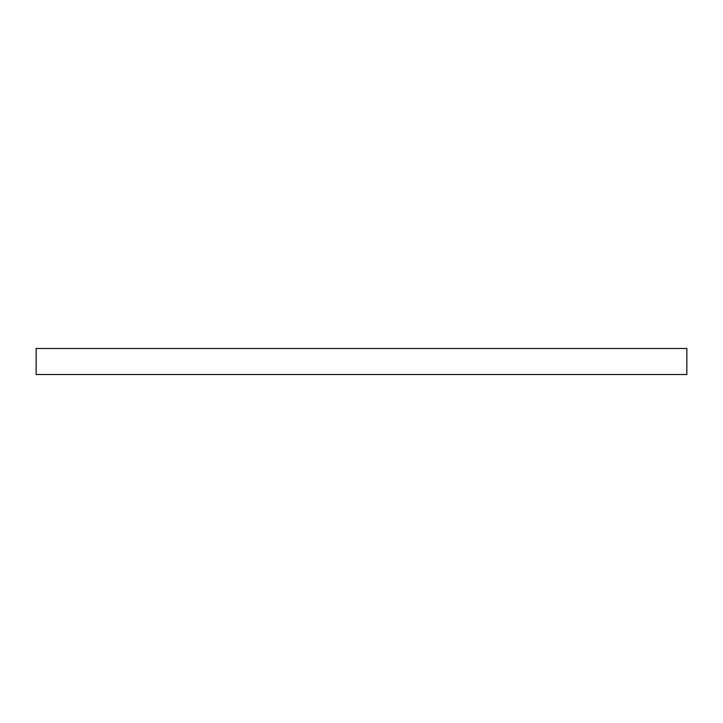 <?xml version="1.0" encoding="UTF-8"?>
<svg xmlns="http://www.w3.org/2000/svg" width="723" height="723" viewBox="0 0 723 723"><rect width="100%" height="100%" fill="white"/><g stroke="black" fill="none" stroke-linecap="round" stroke-linejoin="round"><path stroke-width="1.08" d="M686.85 374.514L36.15 374.514L36.15 348.486L686.85 348.486L686.85 374.514"/></g></svg>
